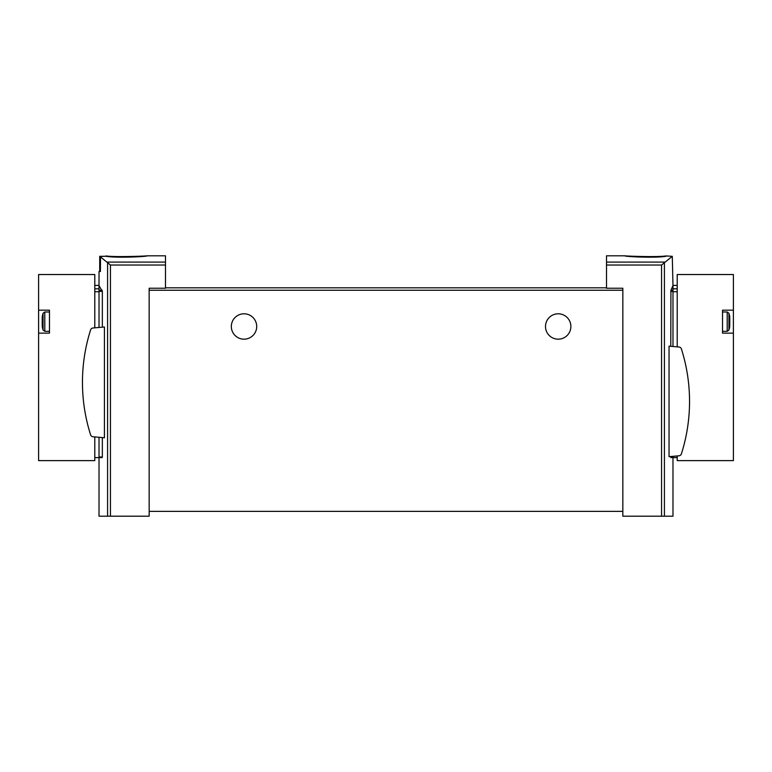 <?xml version="1.0" encoding="UTF-8"?>
<svg xmlns="http://www.w3.org/2000/svg" width="772" height="772" viewBox="0 0 772 772"><rect width="100%" height="100%" fill="white"/><g stroke="black" fill="none" stroke-linecap="round" stroke-linejoin="round"><path stroke-width="1.16" d="M666.062 256.256C656.248 258.195 623.699 256.603 624.953 255.822C623.699 255.995 656.239 257.346 666.062 255.947L672.287 256.323L661.556 265.028L661.556 516.198L672.981 516.198L672.981 457.593L677.208 457.593M625.166 255.802L606.522 255.802L606.522 288.236L622.84 288.236L622.84 511.363L149.16 511.363L149.16 516.198L99.019 516.198L99.019 457.593L94.792 457.593M99.713 271.512L99.713 256.323L105.938 256.256L100.524 256.468L100.399 271.512L99.019 271.512L99.019 285.408L94.792 285.408M622.84 290.243L149.16 290.243L149.16 288.236L165.478 288.236L165.478 265.028L110.444 265.028L100.399 256.835M165.478 265.028L165.478 255.802L147.047 255.822M105.938 256.256C115.752 258.195 148.263 256.603 147.047 255.822C148.359 255.995 115.771 257.346 105.938 255.947C115.771 257.346 148.359 255.995 147.047 255.822C148.263 256.603 115.752 258.195 105.938 256.256M102.348 327.174L102.348 291.372L99.019 285.64M102.348 437.579L102.348 456.995L99.019 456.995L99.019 457.593L102.222 457.593L102.348 456.995M104.423 326.99L104.423 437.763L92.968 436.759A2.721 2.721 0 0 1 90.614 434.877A173.092 173.092 0 0 1 90.614 329.876A2.721 2.721 0 0 1 92.968 327.994L104.423 326.99M672.287 256.323L672.981 285.64L670.916 290.224L672.981 290.224L672.981 346.493M670.781 346.3L670.916 290.224M670.878 457.593L670.781 456.995L672.981 456.995L672.981 457.593L670.878 457.593M670.781 456.513L670.781 456.995M669.044 346.145L669.044 456.667L679.032 455.789A2.721 2.721 0 0 0 681.386 453.907A173.092 173.092 0 0 0 681.386 348.905A2.721 2.721 0 0 0 679.032 347.024L669.044 346.145M661.556 516.198L622.84 516.198L622.84 511.363M606.522 287.821L165.478 287.821M149.16 290.243L149.16 511.363M545.505 326.488A12.69 12.69 0 0 1 564.535 315.497A12.69 12.69 0 0 1 564.535 337.48A12.69 12.69 0 0 1 545.505 326.488M231.33 326.488A12.69 12.69 0 0 1 250.36 315.497A12.69 12.69 0 0 1 250.36 337.48A12.69 12.69 0 0 1 231.33 326.488M100.524 256.323L100.524 256.835M99.019 285.408L99.019 327.463M99.019 437.29L99.019 456.995M672.981 456.32L672.981 456.995M677.208 285.408L672.981 285.408L672.981 290.224M49.476 331.323L44.795 331.323L43.058 330.04A28.805 28.805 0 0 1 42.228 326.488L42.228 318.296M42.296 317.485L42.228 316.819A28.805 28.805 0 0 1 43.058 313.278L43.058 330.04M94.792 327.83L94.792 274.533L38.6 274.533L38.6 310.18L49.476 310.18L49.476 333.137L38.6 333.137L38.6 460.614L94.792 460.614L94.792 436.913M38.6 310.18L38.6 333.137M42.277 317.881L42.228 316.964M728.942 313.278A28.805 28.805 0 0 1 729.772 316.819L729.772 326.488A28.805 28.805 0 0 1 728.942 330.04L728.942 313.278L727.205 311.985L727.205 331.323L728.942 330.04M729.704 325.823L729.772 326.344M677.208 455.953L677.208 460.614L733.4 460.614L733.4 333.137L722.524 333.137L722.524 310.18L733.4 310.18L733.4 274.533L677.208 274.533L677.208 346.86M733.4 333.137L733.4 310.18M664.499 262.094L606.522 262.094M165.478 262.094L107.501 262.094M107.588 262.162L107.588 516.198M664.412 262.162L664.412 516.198M661.556 265.028L606.522 265.028M110.444 265.028L110.444 516.198M102.348 291.372L99.019 291.372M102.174 290.224L99.019 290.224M670.781 291.372L672.981 291.372M44.795 331.323L44.795 311.985L43.058 313.278M99.019 291.739L94.792 291.739M99.019 288.834L94.792 288.834M672.981 288.834L677.208 288.834M672.981 291.739L677.208 291.739M49.476 311.985L44.795 311.985M722.524 331.323L727.205 331.323M722.524 311.985L727.205 311.985"/></g></svg>
